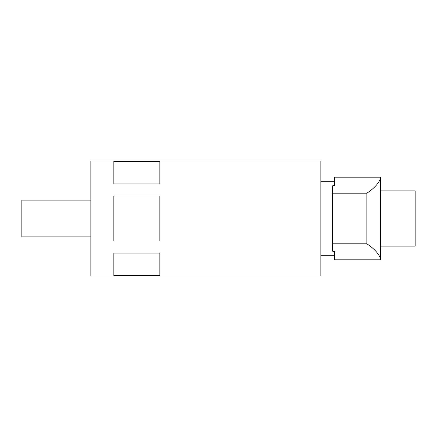 <?xml version="1.0" encoding="UTF-8"?>
<svg xmlns="http://www.w3.org/2000/svg" width="437" height="437" viewBox="0 0 437 437"><rect width="100%" height="100%" fill="white"/><g stroke="black" fill="none" stroke-linecap="round" stroke-linejoin="round"><path stroke-width="0.66" d="M334.649 177.832L380.649 177.832C379.076 183.032 374.471 188.156 366.851 193.198L332.349 193.198L332.349 185.905L334.649 185.293L334.649 177.1L380.649 177.1L380.649 259.168L334.649 259.168L334.649 251.707L334.649 255.301L320.851 255.301M334.649 259.168L334.649 259.9L380.649 259.9L380.649 259.168C379.076 253.968 374.471 248.844 366.851 243.802L332.349 243.802L332.349 251.095L334.649 251.707M332.349 193.198L332.349 243.802M366.851 193.198L366.851 243.802M320.851 181.699L334.649 181.699L334.649 185.293M90.852 200.102L21.85 200.102L21.85 236.898L90.852 236.898M113.849 253.045L113.849 275.583L159.849 275.583L159.849 253.045L113.849 253.045M90.852 218.5L90.852 275.998L320.851 275.998L320.851 161.002L90.852 161.002L90.852 218.5M159.849 218.5L159.849 241.033L113.849 241.033L113.849 195.967L159.849 195.967L159.849 218.5M113.849 183.955L159.849 183.955L159.849 161.417L113.849 161.417L113.849 183.955M380.649 190.898L415.15 190.898L415.15 246.102L380.649 246.102"/></g></svg>
